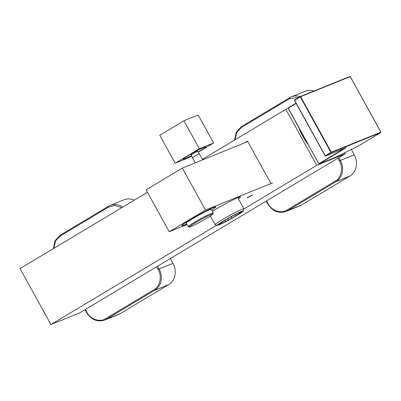 <?xml version="1.0" encoding="UTF-8"?>
<svg xmlns="http://www.w3.org/2000/svg" width="401" height="401" viewBox="0 0 401 401"><rect width="100%" height="100%" fill="white"/><g stroke="black" fill="none" stroke-linecap="round" stroke-linejoin="round"><path stroke-width="0.6" d="M206.891 218.174A13.449 0.877 151.1 0 0 212.871 214.049A13.449 0.877 151.1 0 0 207.182 216.284A13.449 0.877 151.1 0 0 195.297 222.796A13.449 0.877 151.1 0 0 189.367 227.021A13.449 0.877 151.1 0 0 206.891 218.174M212.871 214.049L213.187 212.966A14.251 0.927 151.1 0 0 213.182 212.896A14.251 0.927 151.1 0 0 194.565 222.234A14.251 0.927 151.1 0 0 188.229 226.67A14.251 0.927 151.1 0 0 188.285 226.71L189.367 227.021M213.182 212.896L211.252 209.397A14.251 0.927 151.1 0 0 192.635 218.735A14.251 0.927 151.1 0 0 186.3 223.177L188.229 226.67M186.696 223.898A19.058 1.243 -28.9 0 1 182.094 225.497A19.058 1.243 -28.9 0 1 190.56 219.563A19.058 1.243 -28.9 0 1 213.307 207.613L213.287 207.573M215.457 207.076L213.307 207.613A19.058 1.243 -28.9 0 1 215.457 207.076A19.058 1.243 -28.9 0 1 211.648 210.119M248.425 197.016L252.57 194.941L246.961 198.039L248.425 197.016M249.713 196.69L248.039 197.347L251.542 195.432L249.713 196.69L249.572 196.435M238.405 198.821A19.218 1.253 151.1 0 0 240.545 196.896A19.218 1.253 151.1 0 0 215.167 209.648A19.218 1.253 151.1 0 0 212.345 211.377M211.663 210.149A19.373 1.263 151.1 0 0 215.738 206.921A19.373 1.263 151.1 0 0 190.149 219.778A19.373 1.263 151.1 0 0 181.813 225.653A19.373 1.263 151.1 0 0 186.711 223.923M247.773 141.573L182.33 168.079L146.079 189.798L169.247 231.763L187.056 224.55M169.247 231.763L205.492 210.049L272.565 182.886M182.33 168.079L205.492 210.049M308.374 144.886A28.421 13.524 -120.9 0 1 298.971 127.854M288.229 108.39L285.858 109.353L202.43 159.332M147.448 192.269L20.05 268.59L50.937 324.544L79.448 313.001L345.256 153.763L344.71 152.771M270.705 183.117L247.542 141.152L244.861 142.756M285.858 109.353L316.745 165.307L243.888 208.956M216.836 225.161L50.937 324.544M316.745 165.307L345.256 153.763M246.996 141.889L247.713 141.463M298.991 97.328L289.672 98.581L241.342 127.533L236.78 132.38L235.061 139.784M266.57 200.901L268.089 203.653C271.241 210.555 281.517 214.059 286.905 210.069L335.231 181.117C341.251 178.27 343.517 167.257 339.376 160.951L337.853 158.195M314.028 90.982A16.015 14.045 -112 0 0 305.251 91.258L291.352 96.887A16.015 14.045 -112 0 0 289.642 97.739A0.802 0.381 -120.9 0 0 289.617 97.749L241.287 126.701A0.802 0.381 -120.9 0 1 241.312 126.691L289.592 97.769M268.089 203.653L267.748 203.898C272.444 211.212 278.505 213.738 285.938 211.477L299.833 205.848A16.015 14.045 -112 0 0 301.547 204.996L349.873 176.044A16.015 14.045 -112 0 0 354.233 154.816L351.321 149.543M198.034 151.989A12.812 0.837 151.1 0 0 200.109 150.771A12.812 0.837 151.1 0 0 205.618 146.886A12.812 0.837 151.1 0 0 188.706 155.387A12.812 0.837 151.1 0 0 183.192 159.267A12.812 0.837 151.1 0 0 191.548 155.568M183.914 120.751L198.169 114.977L213.613 142.951L199.362 148.726L183.914 120.751L159.753 135.227L175.197 163.202L189.452 157.428L191.743 156.054M198.184 152.195L213.613 142.951M199.362 148.726L175.197 163.202M334.66 157.352L335.025 157.498L334.66 157.352L335.025 157.498L319.231 163.894L346.133 147.723L325.572 156.054L331.251 152.651L380.785 132.586A0.321 0.281 -112 0 0 380.87 132.165L350.213 76.626L300.68 96.691L331.336 152.225L380.88 132.18M357.592 146.475L335.025 157.498M121.764 207.658L114.756 205.482L108.44 207.152L60.11 236.104L55.544 240.951L53.829 248.354M85.338 309.472L86.857 312.224C90.009 319.126 100.285 322.63 105.674 318.64L153.999 289.687C160.019 286.84 162.285 275.828 158.144 269.522L156.621 266.765M134.325 200.134A16.015 14.045 -112 0 0 124.019 199.828L110.12 205.457A16.015 14.045 -112 0 0 108.41 206.309A0.802 0.381 -120.9 0 0 108.385 206.32L60.055 235.272A0.802 0.381 -120.9 0 1 60.08 235.262L108.36 206.34M86.857 312.224L86.516 312.469C91.212 319.782 97.273 322.309 104.701 320.048L118.601 314.419A16.015 14.045 -112 0 0 120.315 313.567L168.641 284.615A16.015 14.045 -112 0 0 173.001 263.387L170.335 258.555M217.402 225.327L215.237 224.705A16.411 1.068 -28.9 0 1 215.172 224.66A16.411 1.068 -28.9 0 1 223.121 219.157A16.411 1.068 -28.9 0 1 238.595 210.811A16.411 1.068 -28.9 0 1 243.908 208.796A16.411 1.068 -28.9 0 1 243.913 208.871L243.282 211.036A14.812 0.967 -28.9 0 1 235.723 216.159A14.812 0.967 -28.9 0 1 222.144 223.467A14.812 0.967 -28.9 0 1 217.402 225.327A14.812 0.967 -28.9 0 1 224.144 220.545A14.812 0.967 -28.9 0 1 238.485 212.786A14.812 0.967 -28.9 0 1 243.282 211.036M225.252 219.798L225.252 221.723A12.411 0.807 -28.9 0 1 223.467 222.6A12.411 0.807 -28.9 0 1 221.948 223.307L218.821 224.811L219.452 224.124A12.411 0.807 -28.9 0 1 219.447 224.064A12.411 0.807 -28.9 0 1 220.119 223.402L224.51 220.53A12.411 0.807 -28.9 0 1 228.485 218.219L235.372 214.53A12.411 0.807 -28.9 0 1 238.68 212.946L241.808 211.442L241.176 212.124A12.411 0.807 -28.9 0 1 240.51 212.851L236.119 215.723A12.411 0.807 -28.9 0 1 232.144 218.034L225.252 221.723M221.948 223.307L222.099 221.933M228.385 220.219L227.873 218.565M232.144 218.034L231.001 216.72M234.71 214.565L236.119 215.723M239.878 213.532L238.535 213.011M240.51 212.851L239.527 212.535M240.68 211.984L241.176 212.124M192.445 157.809L191.252 154.816L196.395 151.779L197.558 151.337L199.452 153.939A4.005 0.261 151.1 0 0 198.159 154.43A4.005 0.261 151.1 0 0 194.395 156.46A4.005 0.261 151.1 0 0 192.445 157.809L195.232 162.856M299.201 128.27A28.26 13.449 59.1 0 0 302.976 136.651A28.26 13.449 59.1 0 0 308.143 144.47M241.342 127.533A0.802 0.381 -120.9 0 1 241.287 126.701L236.229 132.245L234.63 140.044M289.672 98.581A0.802 0.381 -120.9 0 1 289.617 97.749L291.352 96.887A16.015 14.045 -112 0 1 300.164 96.626M339.376 160.951L340.334 160.445L338.785 157.638M335.231 181.117A0.802 0.381 59.1 0 0 335.978 181.673A16.015 14.045 -112 0 0 340.334 160.445L354.233 154.816M286.905 210.069A0.802 0.381 59.1 0 0 287.647 210.625L335.978 181.673L349.873 176.044M285.938 211.477A16.015 14.045 -112 0 0 287.647 210.625L301.547 204.996M350.223 76.646L350.213 76.626A0.321 0.281 -112 0 0 349.817 76.491L300.354 96.526M331.336 152.225A0.321 0.281 68 0 1 331.251 152.651L330.95 152.43L331.336 152.225M300.68 96.691L300.294 96.892L330.95 152.43L325.271 155.829L294.615 100.295L300.294 96.892L300.274 96.561A0.321 0.281 68 0 1 300.68 96.691M335.01 157.508L357.607 146.47L380.81 132.571L357.642 146.45M380.795 132.581L380.91 132.155L350.253 76.616L349.852 76.476L300.319 96.536L294.595 99.959L294.479 100.39L325.166 155.899M318.83 163.743L288.139 108.235L288.259 107.804L296.008 103.162L288.259 107.804L288.279 108.135L296.149 103.423M344.339 148.455L318.935 163.673L319.231 163.894A0.321 0.281 68 0 1 318.835 163.758L288.279 108.135L318.8 163.768L319.201 163.909L334.995 157.513M325.271 155.829L325.572 156.054A0.321 0.281 68 0 1 325.176 155.919L325.271 155.829M288.169 108.205A0.321 0.281 68 0 1 288.239 107.819M294.509 100.365A0.321 0.281 68 0 1 294.58 99.974M60.11 236.104A0.802 0.381 -120.9 0 1 60.055 235.272L54.997 240.821L53.398 248.615M108.44 207.152A0.802 0.381 -120.9 0 1 108.385 206.32L110.12 205.457A16.015 14.045 -112 0 1 122.766 207.056M158.144 269.522L159.102 269.016L157.553 266.209M153.999 289.687A0.802 0.381 59.1 0 0 154.741 290.244A16.015 14.045 -112 0 0 159.102 269.016L173.001 263.387M105.674 318.64A0.802 0.381 59.1 0 0 106.415 319.196L154.741 290.244L168.641 284.615M104.701 320.048A16.015 14.045 -112 0 0 106.415 319.196L120.315 313.567M266.209 201.117L267.748 203.898M300.274 96.561L294.595 99.959L294.479 100.39L325.136 155.929L325.537 156.069L346.098 147.743L345.777 147.578M84.977 309.687L86.516 312.469M237.773 197.683L243.908 208.796M210.39 215.994L215.172 224.66M199.452 153.939L202.705 159.829M196.746 150.861L197.081 151.468M191.282 153.879L191.613 154.485"/></g></svg>
